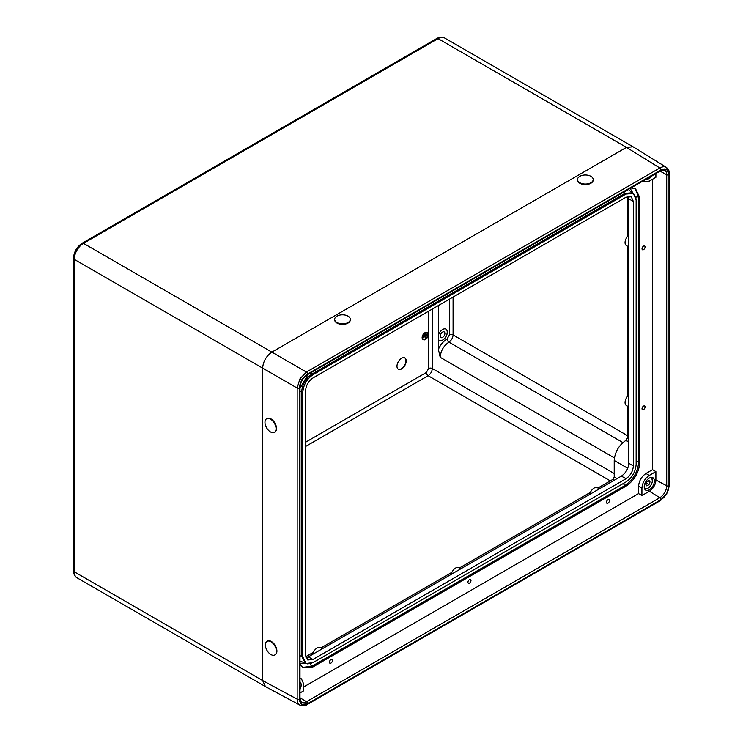 <?xml version="1.0" encoding="UTF-8"?>
<svg xmlns="http://www.w3.org/2000/svg" width="743" height="743" viewBox="0 0 743 743"><rect width="100%" height="100%" fill="white"/><g stroke="black" fill="none" stroke-linecap="round" stroke-linejoin="round"><path stroke-width="1.11" d="M442.596 332.075A3.269 1.885 -60 0 1 444.23 331.917A3.269 1.885 -60 0 1 444.732 334.526A3.269 1.885 -60 0 1 442.596 337.406A3.269 1.885 -60 0 1 440.971 337.563A3.269 1.885 -60 0 1 440.469 334.954A3.269 1.885 -60 0 1 442.596 332.075M442.689 340.127A6.529 3.771 120 0 0 446.961 334.369A6.529 3.771 120 0 0 445.958 329.14A6.529 3.771 120 0 0 442.689 329.465A6.529 3.771 120 0 0 438.37 335.427L438.37 339.161A6.529 3.771 120 0 0 439.429 340.452A6.529 3.771 120 0 0 442.689 340.127M439.382 340.424A6.529 3.771 120 0 0 442.596 340.071A6.529 3.771 120 0 0 446.849 334.359A6.529 3.771 120 0 0 445.911 329.112M401.601 368.918A6.529 3.771 120 0 0 405.864 363.16A6.529 3.771 120 0 0 404.861 357.931A6.529 3.771 120 0 0 401.601 358.256A6.529 3.771 120 0 0 397.329 364.005A6.529 3.771 120 0 0 398.332 369.234A6.529 3.771 120 0 0 401.601 368.918M398.202 369.15A6.529 3.771 120 0 0 401.322 368.751A6.529 3.771 120 0 0 405.548 363.123A6.529 3.771 120 0 0 404.721 357.857M425.442 332.948A4.012 2.322 120 0 0 422.813 336.486A4.012 2.322 120 0 0 423.426 339.7A4.012 2.322 120 0 0 425.442 339.505A4.012 2.322 120 0 0 428.061 335.966A4.012 2.322 120 0 0 427.448 332.743A4.012 2.322 120 0 0 425.442 332.948M427.197 332.641A4.012 2.322 120 0 0 426.984 332.483A4.012 2.322 120 0 0 424.977 332.678A4.012 2.322 120 0 0 422.349 336.217A4.012 2.322 120 0 0 422.971 339.44A4.012 2.322 120 0 0 423.213 339.542M423.278 339.43A3.882 2.248 120 0 0 424.977 339.133A3.882 2.248 120 0 0 427.448 335.92A3.882 2.248 120 0 0 427.132 332.753M425.442 339.393A3.882 2.248 120 0 0 427.977 335.975A3.882 2.248 120 0 0 427.383 332.864A3.882 2.248 120 0 0 425.442 333.05A3.882 2.248 120 0 0 422.897 336.477A3.882 2.248 120 0 0 423.491 339.588A3.882 2.248 120 0 0 425.442 339.393M660.964 169.989L307.528 374.045L301.816 380.072L299.448 388.041L299.448 699.117L301.816 704.355L307.528 703.788L660.964 499.733L666.675 493.696L669.044 485.736L669.044 174.651L666.675 169.423L660.964 169.989A1.635 0.938 60 0 0 659.83 168.002L626.451 147.393L271.854 352.117L306.395 372.057L659.83 168.002C662.366 166.59 664.548 166.376 666.369 167.361L666.508 167.444M299.448 388.041A1.635 0.938 180 0 1 297.163 388.05L262.623 368.11L262.623 680.532L297.163 699.135L297.163 388.05L299.875 378.949L306.395 372.057A1.635 0.938 60 0 1 307.528 374.045M438.37 339.161L438.37 349.359C440.515 344.659 443.432 341.186 447.1 338.938L449.404 334.944L449.404 299.197M438.37 305.568L438.37 335.427M453.081 297.07L453.081 334.935C452.812 337.963 451.428 340.359 448.939 342.124C443.636 345.792 440.72 350.854 440.209 357.29L438.37 349.359M432.305 309.069L432.305 368.509C432.036 371.546 430.652 373.952 428.154 375.707L305.559 446.478M425.488 338.65L425.395 336.3L423.686 337.183L427.188 335.158L425.488 336.254L425.488 338.65M426.872 334.276L424.002 335.929M426.157 333.626L424.717 334.564L424.253 334.192L425.693 333.356L426.157 333.626L424.717 334.452M427.188 335.158L423.222 336.913L423.686 337.183M423.686 337.294L423.222 336.913M425.395 338.706L424.931 336.57M424.717 334.564L424.253 334.192M643.54 249.648A2.155 1.245 120 0 0 644.943 247.753A2.155 1.245 120 0 0 644.618 246.026A2.155 1.245 120 0 0 643.54 246.128A2.155 1.245 120 0 0 642.128 248.032A2.155 1.245 120 0 0 642.463 249.759A2.155 1.245 120 0 0 643.54 249.648M643.54 409.588A2.155 1.245 120 0 0 644.943 407.693A2.155 1.245 120 0 0 644.618 405.966A2.155 1.245 120 0 0 643.54 406.077A2.155 1.245 120 0 0 642.128 407.972A2.155 1.245 120 0 0 642.463 409.699A2.155 1.245 120 0 0 643.54 409.588M607.988 503.16A2.155 1.245 120 0 0 609.39 501.256A2.155 1.245 120 0 0 609.065 499.528A2.155 1.245 120 0 0 607.988 499.64A2.155 1.245 120 0 0 606.576 501.534A2.155 1.245 120 0 0 606.91 503.262A2.155 1.245 120 0 0 607.988 503.16M469.474 583.125A2.155 1.245 120 0 0 470.876 581.23A2.155 1.245 120 0 0 470.551 579.503A2.155 1.245 120 0 0 469.474 579.605A2.155 1.245 120 0 0 468.062 581.509A2.155 1.245 120 0 0 468.396 583.236A2.155 1.245 120 0 0 469.474 583.125M330.96 663.1A2.155 1.245 120 0 0 332.362 661.196A2.155 1.245 120 0 0 332.037 659.468A2.155 1.245 120 0 0 330.96 659.58A2.155 1.245 120 0 0 329.548 661.474A2.155 1.245 120 0 0 329.883 663.202A2.155 1.245 120 0 0 330.96 663.1M300.014 705.191L299.875 705.116C298.11 704.03 297.209 702.033 297.163 699.135A1.635 0.938 180 0 0 299.448 699.117M646.336 179.054A7.179 4.152 120 0 0 649.308 178.45A7.179 4.152 120 0 0 652.27 175.627M299.986 689.383A7.179 4.152 120 0 0 299.986 681.851M649.308 489.804A7.179 4.152 120 0 0 654.026 483.368A7.179 4.152 120 0 0 652.781 477.656A7.179 4.152 120 0 0 649.308 478.074A7.179 4.152 120 0 0 644.645 484.297A7.179 4.152 120 0 0 645.602 490.092A7.179 4.152 120 0 0 649.308 489.804M589.701 494.401A6.548 3.78 -60 0 1 594.131 488.058A6.548 3.78 -60 0 1 597.381 487.724L599.36 488.829M312.673 654.342A6.548 3.78 -60 0 1 317.103 647.998A6.548 3.78 -60 0 1 320.354 647.664L322.332 648.769M451.187 574.376A6.548 3.78 -60 0 1 455.617 568.024A6.548 3.78 -60 0 1 458.868 567.689L460.846 568.804M628.801 198.771L628.801 463.307L633.38 465.945L633.38 201.502L628.801 198.771L628.429 196.31M305.977 657.787L308.289 656.877L312.952 659.478L625.987 478.743L621.417 476.096L308.289 656.877M621.417 476.096C625.866 472.985 628.327 468.722 628.801 463.307M303.488 687.061L638.571 493.603L638.571 486.266C639.036 480.851 641.497 476.588 645.946 473.477L652.54 469.669L652.54 179.249M299.986 664.066L302.893 667.753L312.952 666.935L625.987 486.201C634.401 480.415 639.017 472.418 639.844 462.211L639.844 197.777L635.516 188.657L630.872 187.988M308.066 374.361L299.986 388.348M307.528 703.788A1.635 0.938 60 0 1 307.193 704.531C305.717 705.776 303.32 705.989 299.986 705.172L265.437 686.578L262.623 680.532L262.623 368.11C263.208 361.339 266.291 356.008 271.854 352.117L626.451 147.393L633.092 146.808L666.471 167.426C668.849 169.887 669.861 172.079 669.517 173.992A1.635 0.938 180 0 1 669.044 174.651M627.38 196.589L627.38 236.59M627.38 246.137L627.38 396.539M627.38 406.077L627.38 437.952L628.801 438.779M614.257 480.229L612.836 479.402L597.911 488.021M590.425 492.34L459.406 567.986M451.911 572.314L320.892 647.961M313.397 652.28L305.698 656.728M633.38 201.502L631.262 196.746L625.987 197.239L312.952 377.973C308.494 381.085 306.032 385.357 305.559 390.772L305.559 655.205L307.769 660.016L312.952 659.478M633.38 465.945C632.906 471.359 630.445 475.622 625.987 478.743M636.147 199.904L633.361 193.449L625.987 194.044L312.952 374.778C306.785 379.023 303.404 384.883 302.791 392.369L302.791 656.803L305.967 663.49L312.952 662.672L625.987 481.938C632.154 477.693 635.544 471.833 636.147 464.347L636.147 199.904M643.178 180.883L644.283 181.738L649.298 181.116L655.893 177.308L655.893 173.537M299.986 677.913L301.519 678.935L303.488 683.588L303.488 690.934L299.986 692.95M301.519 678.935L299.986 678.359M645.946 473.477L649.298 475.409L655.893 471.61L655.893 479.978L666.712 485.773L666.712 174.735A9.733 5.619 120 0 0 664.567 170.212C663.369 169.85 662.041 170.054 660.601 170.825L307.212 374.853C302.856 377.899 300.451 382.069 299.986 387.363A1.635 0.938 180 0 1 299.513 388.022A11.368 6.566 -60 0 1 307.546 374.101L660.945 170.073A11.368 6.566 -60 0 1 668.979 174.716L668.979 485.746A11.368 6.566 -60 0 1 660.945 499.667L307.546 703.705A11.368 6.566 -60 0 1 299.513 699.061L299.513 388.022M649.298 475.409C644.85 478.52 642.389 482.783 641.924 488.197L638.571 486.266M638.571 493.603L641.924 495.544L641.924 488.197M641.924 495.544L649.401 491.225A9.185 5.303 120 0 0 655.893 479.978M628.801 441.974L625.996 440.358L627.38 437.952M625.996 440.358L628.801 442.252M627.751 468.285L614.22 460.474C614.953 452.013 618.798 445.354 625.755 440.488M614.22 460.474L614.22 477.006L617.024 478.631M612.836 479.402L614.22 477.006M652.54 469.669L655.893 471.61M634.949 188.397L638.729 197.183L638.729 461.617C637.921 471.768 633.315 479.737 624.919 485.541L311.884 666.276L302.392 667.39M628.346 189.446L634.912 195M308.085 664.047L299.986 661.149M636.017 198.093L630.138 188.406M299.986 663.22L311.317 663.462M633.361 193.449L632.321 192.781L624.919 193.375L625.987 194.044M623.832 192.047A1.96 1.133 -120 0 0 624.919 193.375L311.884 374.11C305.689 378.382 302.29 384.27 301.686 391.775L301.686 656.218L305.438 663.174M628.801 246.973L626.395 245.552A6.548 3.78 -60 0 1 625.262 240.871A6.548 3.78 -60 0 1 628.801 235.159M628.801 406.923L626.395 405.492A6.548 3.78 -60 0 1 625.262 400.811A6.548 3.78 -60 0 1 628.801 395.1M645.797 484.362L646.856 485.876L648.983 484.65L650.051 481.91L648.983 480.405L646.856 481.631L645.797 484.362M648.202 480.851L650.051 481.91M646.289 483.099L648.983 484.65M265.697 647.329A7.839 4.523 60 0 1 266.988 641.376A7.839 4.523 60 0 1 269.022 641.06A7.839 4.523 60 0 1 276.117 648.992A7.839 4.523 60 0 1 274.826 654.945A7.839 4.523 60 0 1 272.792 655.27A7.839 4.523 60 0 1 268.52 652.558A7.839 4.523 60 0 1 265.91 648.035A7.839 4.523 60 0 1 265.697 647.329M267.229 641.255A7.839 4.523 60 0 1 267.452 641.107A7.839 4.523 60 0 1 269.486 640.791A7.839 4.523 60 0 1 276.043 647.162A7.839 4.523 60 0 1 275.291 654.685A7.839 4.523 60 0 1 275.049 654.806M265.056 423.501A7.839 4.523 60 0 1 266.588 418.755A7.839 4.523 60 0 1 269.551 418.68A7.839 4.523 60 0 1 275.969 427.578A7.839 4.523 60 0 1 274.427 432.324A7.839 4.523 60 0 1 271.464 432.398A7.839 4.523 60 0 1 268.121 429.937A7.839 4.523 60 0 1 265.511 425.414A7.839 4.523 60 0 1 265.056 423.501M266.83 418.634A7.839 4.523 60 0 1 267.053 418.485A7.839 4.523 60 0 1 270.006 418.42A7.839 4.523 60 0 1 275.885 425.154A7.839 4.523 60 0 1 274.891 432.064A7.839 4.523 60 0 1 274.65 432.185M336.505 322.248A7.839 4.523 180 0 1 334.666 319.332A7.839 4.523 180 0 1 337.452 315.877A7.839 4.523 180 0 1 339.885 315.069A7.839 4.523 180 0 1 345.114 315.069A7.839 4.523 180 0 1 348.495 316.425A7.839 4.523 180 0 1 350.334 319.332A7.839 4.523 180 0 1 347.548 322.796A7.839 4.523 180 0 1 336.505 322.248M350.325 319.601A7.839 4.523 180 0 1 350.334 319.871A7.839 4.523 180 0 1 347.548 323.326A7.839 4.523 180 0 1 339.198 323.967A7.839 4.523 180 0 1 334.666 319.871A7.839 4.523 180 0 1 334.675 319.601M580.71 183.168A7.839 4.523 180 0 1 577.525 179.527A7.839 4.523 180 0 1 579.057 176.834A7.839 4.523 180 0 1 582.744 175.255A7.839 4.523 180 0 1 587.973 175.255A7.839 4.523 180 0 1 590.016 175.887A7.839 4.523 180 0 1 593.193 179.527A7.839 4.523 180 0 1 591.669 182.211A7.839 4.523 180 0 1 580.71 183.168M593.183 179.787A7.839 4.523 180 0 1 593.193 180.057A7.839 4.523 180 0 1 591.669 182.741A7.839 4.523 180 0 1 582.911 184.357A7.839 4.523 180 0 1 577.525 180.057A7.839 4.523 180 0 1 577.534 179.787M305.559 442.234L426.315 372.512L428.627 368.519L428.627 311.187M262.623 368.11L74.244 259.353L74.244 571.776L262.623 680.532M626.451 147.393L438.073 38.636L83.476 243.36L271.854 352.117M444.602 37.986A13.058 7.541 120 0 0 438.073 38.636A2.61 1.505 60 0 0 436.773 38.506C439.912 36.881 442.531 36.704 444.602 37.986L632.98 146.743M82.176 243.23A2.61 1.505 -120 0 1 83.476 243.36A13.058 7.541 120 0 0 74.244 259.353A2.61 1.505 180 0 1 73.483 258.285C73.947 251.858 76.845 246.843 82.176 243.23L436.773 38.506M73.483 258.285L73.483 570.708A2.61 1.505 180 0 0 74.244 571.776A13.058 7.541 120 0 0 76.947 577.748L265.325 686.513M447.1 338.938A2.61 1.505 -120.2 0 0 448.939 342.124L622.885 442.559M614.415 457.929L440.209 357.29M610.291 480.87L428.154 375.707A2.61 1.505 -120 0 1 426.315 372.512M428.627 368.519A2.61 1.505 180 0 1 432.305 368.509L614.22 473.542M449.404 334.944A2.61 1.505 180 0 1 453.081 334.935L627.38 435.556M666.675 493.696L669.517 485.068A1.635 0.938 180 0 1 669.044 485.736M666.675 169.423A1.635 1.337 -60 0 0 666.369 167.361M301.816 704.355A1.635 1.337 120 0 1 299.875 705.116M301.816 380.072L299.875 378.949M299.986 697.723L306.441 701.726L659.83 497.699A9.733 5.619 120 0 0 666.712 485.773A1.635 0.938 180 0 0 668.979 485.746M299.986 387.363L299.986 698.392L301.444 702.135A9.733 5.619 120 0 0 306.441 701.726A1.635 0.938 60 0 1 307.546 703.705M660.025 171.159L666.712 174.735A1.635 0.938 180 0 0 668.979 174.716M649.401 491.225L659.83 497.699A1.635 0.938 60 0 1 660.945 499.667M310.546 663.908A1.96 1.133 -120 0 0 311.884 666.276L312.952 666.935M636.017 197.211A1.96 1.133 0 0 1 638.729 197.183L639.844 197.777M636.147 461.579A1.96 1.133 180 0 1 638.729 461.617L639.844 462.211M623.6 483.321A1.96 1.133 -120 0 0 624.919 485.541L625.987 486.201M299.986 655.93A1.96 1.133 -0 0 1 301.686 656.218L302.791 656.803M299.986 391.496A1.96 1.133 180 0 1 301.686 391.775L302.791 392.369M310.788 372.782A1.96 1.133 -120 0 0 311.884 374.11L312.952 374.778M660.964 499.733A1.635 0.938 60 0 1 660.629 500.476L307.193 704.531M307.546 374.101A1.635 0.938 60 0 1 307.212 374.853M299.986 698.392A1.635 0.938 180 0 1 299.513 699.061M660.945 170.073A1.635 0.938 60 0 1 660.601 170.825M647.738 488.365A6.529 3.771 -60 0 1 644.543 488.727M644.395 488.281A6.269 3.622 120 0 0 647.924 488.253A6.269 3.622 120 0 0 652.122 482.356A6.269 3.622 120 0 0 650.608 477.517M651.072 477.424A6.529 3.771 -60 0 1 652.354 480.47M73.483 570.708C73.65 574.246 74.802 576.596 76.947 577.748M427.448 332.743L426.984 332.483M628.606 196.951L627.844 196.44M642.881 181.051L644.283 181.738M305.967 663.49L304.871 662.923M669.517 173.992L669.517 485.068M666.935 493.854L660.629 500.476M644.469 488.69L647.868 488.374C652.41 484.38 653.459 480.721 650.998 477.377M266.988 641.376L267.452 641.107M265.91 648.035A13.058 13.058 0 0 0 268.52 652.558M274.826 654.945L275.291 654.685M266.588 418.755L267.053 418.485M265.511 425.414A13.058 13.058 0 0 0 268.121 429.937M274.427 432.324L274.891 432.064M334.666 319.332L334.666 319.871M345.114 315.069A13.058 13.058 0 0 0 339.885 315.069M350.334 319.332L350.334 319.871M577.525 179.527L577.525 180.057M587.973 175.255A13.058 13.058 0 0 0 582.744 175.255M593.193 179.527L593.193 180.057"/></g></svg>
